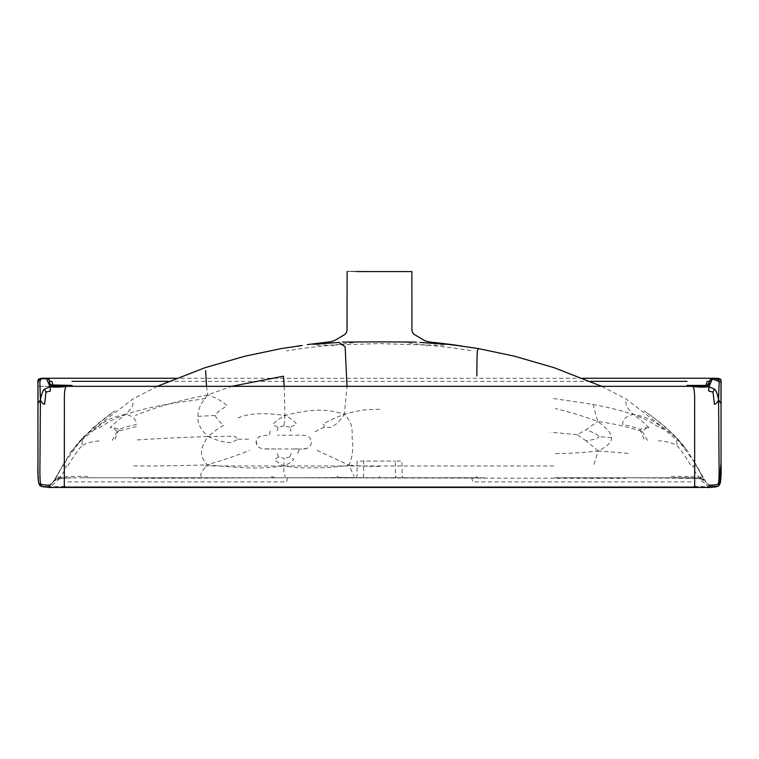 <?xml version="1.0" encoding="UTF-8"?>
<svg xmlns="http://www.w3.org/2000/svg" width="759" height="759" viewBox="0 0 759 759"><rect width="100%" height="100%" fill="white"/><g stroke="black" fill="none" stroke-linecap="round" stroke-linejoin="round"><path stroke-width="0.57" stroke-dasharray="3.79 2.85" d="M300.915 345.658L280.773 348.903M332.632 346.208L333.581 345.032C315.659 346.654 299.966 348.628 286.485 350.962M353.258 342.745L333.581 345.032L379.604 343.609L425.78 345.032L426.795 346.199M333.581 345.032L315.488 345.222M280.583 477.772L133.527 477.772M316.674 477.772L315.744 477.772M324.33 477.772L353.362 477.772C369.946 477.819 360.952 477.25 363.57 476.159L363.608 461.064L395.392 461.064L357.091 461.064L357.062 475.608L356.18 477.563L285.137 477.772M334.482 477.772L344.434 477.772M458.227 345.611L478.806 348.903M592.95 404.215L597.75 421.435C582.903 416.046 568.776 411.748 555.351 408.56M628.11 453.37L598.234 450.988C607.646 446.216 612.067 441.795 611.479 437.725C611.811 433.892 607.238 428.465 597.75 421.435C609.828 423.199 619.183 424.993 625.814 426.843L642.285 431.406L647.399 427.127M611.479 437.725L599.069 436.586C598.272 434.926 593.965 432.668 586.138 429.793L597.75 421.435M555.465 453.607C568.937 453.521 583.187 452.649 598.234 450.988L593.718 465.125M598.234 450.988L586.214 440.941C594.031 439.603 598.31 438.152 599.069 436.586M443.92 345.222L425.78 345.032C443.825 346.645 459.593 348.618 473.085 350.952M425.78 345.032L405.856 342.745M453.711 477.819L483.36 477.772M443.436 477.772L405.685 477.772C389.016 477.819 398.067 477.25 395.43 476.159L395.392 461.064L401.909 461.064L402.204 477.136C401.834 477.373 401.217 477.923 416.387 477.772L441.804 477.772M414.623 477.772L424.547 477.772M442.544 477.772L478.73 477.772M323.467 427.412C324.624 426.349 324.454 425.23 322.954 424.053C327.072 421.568 334.207 418.294 344.358 414.224C340.013 421.084 335.402 425.467 330.507 427.383L323.467 427.412L314.055 432.25M206.495 386.331L207.824 394.87C217.207 398.276 223.611 401.947 227.026 405.856C220.575 409.585 216.609 412.792 215.129 415.486L197.985 416.34C197.027 422.545 200.367 429.281 207.985 436.548L234.721 436.283L238.184 439.195L231.533 442.497C225.793 442.895 217.947 440.913 207.985 436.548C198.792 450.334 200.11 456.102 207.074 464.869C228.535 458.379 242.671 453.502 249.483 450.248M317.11 450.391L348.95 465.134C335.269 467.288 323.22 468.142 312.803 467.705C303.723 468.294 294.122 467.696 283.989 465.941C279.075 463.635 275.982 461.406 274.72 459.242L278.591 457.013L284.094 458.294L283.989 465.941C289.037 463.635 292.272 461.406 293.705 459.252L289.805 457.013L284.094 458.294M278.591 457.013L277.044 452.886M289.805 457.013L291.551 452.895M197.985 416.34C197.539 410.296 200.822 403.143 207.824 394.87L231.666 386.331M237.918 417.981C248.677 413.276 264.36 412.45 284.967 415.505L284.236 386.331M289.786 427.194L283.989 425.837L284.967 415.505C292.3 419.186 296.086 422.203 296.314 424.566L289.786 427.194L290.982 431.34M283.989 425.837L278.23 427.26L272.936 425.021C273.42 422.886 277.433 419.718 284.967 415.505C308.875 409.462 324.918 407.868 344.358 414.224L346.996 386.331M278.23 427.26L276.807 431.368M238.184 439.195L248.952 439.186M215.129 415.486C216.381 418.351 219.256 421.634 223.734 425.325C219.835 427.308 214.588 431.055 207.985 436.548C175.794 437.535 155.329 438.768 134.912 440.04M76.431 477.772L57.94 478.407M64.43 477.857L57.883 478.407C55.16 479.365 53.566 480.58 53.111 482.05C50.938 485.409 47.656 486.908 48.187 486.453L54.164 480.504L56.365 477.022L59.733 477.231C61.849 475.485 64.098 471.709 66.469 465.884M66.631 477.895L64.325 478.407M274.407 477.515L271.314 476.396M291.257 477.791L625.634 478.407L625.577 477.772L687.531 477.772L701.117 478.407C703.868 479.403 705.443 480.589 705.823 481.946C705.31 482.003 710.367 487.041 710.339 486.253L717.967 486.149L713.792 487.06L710.737 486.424L708.1 484.754L715.566 486.984L717.834 486.225M274.72 477.819L133.356 478.407L133.565 477.772L79.534 477.772M282.092 477.772L333.457 477.772M136.259 426.605L117.284 431.359L111.706 427.108M117.284 431.359L111.772 441.188M353.077 477.772L321.171 477.772M341.541 477.515L354.965 477.601L330.099 477.601L341.541 477.515L336.882 476.396M205.613 398.522C178.175 402.801 158.081 404.262 125.709 414.357C118.859 419.575 113.641 424.034 110.055 427.725C114.173 427.668 117.123 428.285 118.926 429.566C121.734 428.067 127.521 426.368 136.278 424.461C136.459 419.423 132.929 416.055 125.709 414.357C115.501 416.141 107.161 419.575 100.691 424.651L94.334 429.603L99.22 427.734C106.658 423.313 110.159 420.296 125.709 414.357C135.368 404.566 132.237 403.864 133.195 401.558M207.824 394.87C178.507 400.61 154.381 407.469 135.444 415.458M133.679 465.874C153.565 466.13 178.023 465.789 207.074 464.869C251.457 469.024 261.997 468.683 283.989 465.941C283.553 472.155 284.103 475.646 285.64 476.396M94.334 429.603L81.118 440.704M82.456 440.78L81.602 445.969C85.539 443.18 91.877 441.453 100.615 440.78M118.926 429.566L114.419 440.694M81.317 477.772L286.2 477.772M625.577 477.772L698.479 478.407C703.043 479.081 705.481 480.248 705.794 481.899L702.635 477.022L699.267 477.231L698.479 478.407L671.336 477.772L553.776 477.772L671.336 477.772M671.212 476.396C683.062 476.216 692.417 476.5 699.267 477.231C697.151 475.485 694.902 471.709 692.531 465.884M718.82 485.494L717.967 486.149M717.948 486.168L710.813 486.453L705.794 481.899C705.538 480.494 703.365 478.938 699.267 477.231M697.113 477.895L687.531 477.772L701.06 478.407M694.57 477.857L679.466 477.772M692.369 477.895L694.675 478.407M476.377 476.396C477.99 477.544 475.551 478.009 469.062 477.772L477.231 477.772M718.251 485.959L710.813 486.453L705.794 481.899L693.223 459.84L696.563 465.96L691.269 465.969C686.497 458.019 681.876 451.349 677.398 445.969C673.461 443.18 667.123 441.453 658.385 440.78M468.018 477.791L484.622 477.819M405.685 477.772L353.362 477.772M642.285 431.406L647.968 441.169M405.799 477.772L434.48 477.772M425.068 477.772L348.884 477.772M625.805 401.568C626.763 403.864 623.632 404.566 633.291 414.367C600.919 404.262 580.825 402.801 553.529 398.522M664.666 429.603L659.78 427.734C652.342 423.323 648.841 420.296 633.291 414.367C643.499 416.15 651.839 419.575 658.309 424.651L677.882 440.704M648.945 427.725C645.359 424.034 640.141 419.575 633.291 414.367C626.071 416.055 622.541 419.423 622.722 424.461C631.479 426.368 637.266 428.067 640.074 429.566C641.877 428.285 644.827 427.668 648.945 427.725M676.544 440.78L677.398 445.969M640.074 429.566L644.581 440.694M677.683 477.772L687.673 477.772M700.595 478.407L705.794 481.899C704.883 478.436 698.489 477.525 673.167 477.772L682.569 477.772M586.214 440.941L577.163 434.67L586.138 429.793M577.163 434.67L550.664 432.175M50.36 384.5L53.092 385.705L57.153 386.141M74.126 386.331L72.589 386.331M701.838 386.141L705.993 385.686M684.893 386.331L693.773 386.331M685.054 386.331L695.083 386.331M49.885 383.883L49.42 381.322L47.513 378.589L42.362 378.286M712.521 378.409L711.449 378.599L707.189 385.42L695.253 386.331C712.938 386.454 708.697 383.295 709.58 381.322L711.487 378.589L720.965 380.297L721.05 426.046M721.05 426.065L721.05 436.634M721.05 436.691L721.05 437.336M721.05 466.538L718.811 485.504M676.63 438.028L695.016 463.066L702.635 477.022M82.37 438.028L62.437 465.96L67.731 465.969C72.503 458.019 77.124 451.349 81.602 445.969M56.422 476.937L62.437 465.96L56.365 477.022M47.295 378.542L39.961 378.57M42.314 378.286L39.629 378.656M37.95 403.636L37.95 452.193M37.95 463.626L38.718 482.715L43.301 486.955M43.813 487.031L44.696 487.069M45.094 487.069L50.189 486.728L40.872 486.045M40.682 485.912L44.193 487.06L48.187 486.453L53.339 481.709C54.43 482.193 50.085 480.94 60.521 478.407M40.36 485.665L39.648 484.878M57.447 386.246L52.494 385.638L49.781 383.693C48.642 385.211 57.494 386.929 63.747 386.331L63.747 386.331C58.272 386.502 54.117 386.113 51.27 385.183C49.534 383.523 48.918 382.242 49.42 381.322L49.923 383.95L49.42 381.322C50.303 383.295 46.062 386.454 63.747 386.331L51.811 385.42M402.403 271.57C414.917 271.58 414.917 271.58 402.403 271.58L347.119 271.58M270.251 430.989L269.473 435.249C257.728 435.125 253.838 438.854 257.785 446.425C259.758 448.484 263.715 449.328 269.663 448.958L299.369 448.977C308.885 450.694 314.368 443.692 309.729 437.725C307.737 435.685 303.904 434.85 298.221 435.22L277.585 435.239M297.756 453.37L299.369 448.977L292.139 448.967M352.812 477.772L406.198 477.772M379.709 409.262C370.06 409.926 366.085 408.285 344.358 414.224C355.174 425.41 351.066 433.019 352.48 441.719C353.362 450.011 352.185 457.819 348.95 465.134L354.111 476.396M60.16 478.407C60.862 478.882 60.72 478.493 59.733 477.231L53.339 481.709L62.437 465.96C53.566 482.477 55.587 478.037 53.282 481.785M59.914 478.407L49.79 487.43M285.716 477.772L87.665 477.772L87.788 476.396C75.938 476.216 66.583 476.5 59.733 477.231M317.271 477.772L305.488 477.819M66.431 386.331L674.656 386.331M709.57 381.853C709.399 385.449 704.627 386.938 695.253 386.331L701.961 386.227C706.458 385.809 708.64 385.278 708.517 384.642L709.58 381.322L709.105 383.902M201.458 476.396C199.408 475.798 201.287 471.956 207.074 464.869M64.932 486.453L50.189 486.728M379.566 466.311C373.314 466.595 363.106 466.206 348.95 465.134M67.864 481.899L286.665 481.899L287.424 478.227M691.136 481.899L472.658 481.899L471.908 478.227M709.21 487.43L699.086 478.407M694.068 486.453L708.811 486.728M379.5 476.396L379.5 477.772L348.998 477.772M376.084 341.892L382.014 341.892M382.299 341.892L382.925 341.892M590.426 381.322L168.593 381.322M553.776 465.96L205.376 465.96M302.737 345.43L297.006 346.17M462.335 346.132L456.32 345.373M61.915 477.895L71.355 477.772M294.369 477.772L285.659 477.772M698.479 478.407C709.75 481.168 704.001 482.06 705.661 481.709M286.266 477.772L348.656 477.772M74.373 386.331L72.987 386.331M706.99 385.42L708.631 384.509L707.009 385.42M710.111 379.225L715.301 378.248M713.868 378.286L715.215 378.248M583.007 378.248L176.031 378.248M43.747 378.248L44.544 378.267M44.914 378.276L48.908 379.244M38.111 379.965L37.959 470.001L38.747 482.838M38.747 482.847L40.464 485.751M41.033 486.149L44.392 487.069L64.524 487.069M694.476 487.069L714.978 487.05L718.953 485.362M719.807 484.09L718.982 485.324L720.614 480.931L721.041 470.333L720.689 379.5M705.699 481.766C703.128 477.496 706.126 483.711 696.563 465.96L703.802 478.92M721.05 385.069L721.05 446.169M721.05 451.226L721.05 458.673M721.05 466.662L721.012 472.753M720.946 476.121L720.898 477.439M720.784 479.252L720.462 481.908M720.054 483.483L719.494 484.659M720.187 483.085L720.424 482.088M47.646 378.627L46.365 378.399M45.179 378.295L44.458 378.257M39.003 378.883L39.866 378.589M37.95 465.039L37.95 466.956M37.959 469.774L37.988 473.218M38.083 476.785L38.263 479.859M38.586 482.126L38.984 483.597M39.383 484.451L38.946 483.483M38.728 482.762L38.519 481.775M38.405 481.073L38.149 478.208M38.026 474.935L37.969 471.216M37.95 468.208L37.95 466.424M49.923 383.95L50.284 384.433M54.458 386.008L56.849 386.217M59.401 386.303L61.555 386.331M62.997 386.331L63.728 386.331M157.322 386.331L132.882 398.997L83.414 436.909L69.913 453.474L78.879 441.918L98.812 422.924C113.907 410.951 114.903 411.055 114.913 410.847L92.256 428.313L71.09 451.482L62.437 465.96M601.688 386.331L626.118 398.997L676.003 437.345L685.766 448.844C681.98 443.702 676.781 437.981 670.178 431.691C660.434 422.953 652.797 416.738 647.266 413.057L644.087 410.856C642.522 409.594 658.157 420.666 663.328 425.363C672.465 432.886 680.548 441.434 687.588 451.017L696.563 465.96M256.533 444.442L256.058 442.023L257.614 437.971M276.02 448.958L264.312 448.863M259.009 436.833L259.834 436.387M696.364 386.331L698.697 386.322M700.348 386.293L703.688 386.103M720.917 380.05L721.022 380.743M719.978 378.883L719.494 378.684M709.58 381.094L709.665 380.031L711.487 378.589M715.822 378.257L717.739 378.371M719.115 378.589L720.025 378.902M720.187 378.997L720.879 379.908M59.306 386.303L58.424 386.284M50.635 386.331L37.95 386.331L50.635 386.331M66.375 386.331L74.078 386.331M709.57 381.786L709.086 383.931L706.667 385.6L700.329 386.293M709.561 382.166L709.58 381.322M695.064 386.331L601.498 386.331M383.399 341.892L382.479 341.892M375.601 341.892L376.521 341.892M469.252 477.772L379.5 477.772M306.105 448.503L303.553 448.92"/><path stroke-width="1.14" d="M313.154 344.292L339.178 342.432M297.006 346.17L300.915 345.658M314.34 343.998L328.571 342.451M419.926 342.432L446.264 344.292M356.597 271.58C344.083 271.58 344.083 271.58 356.597 271.57L411.881 271.58L411.909 327.195C411.71 330.886 412.431 333.258 414.091 334.321L423.788 340.079C425.144 340.819 426.757 341.996 435.856 342.66L452.478 344.671L430.543 342.451M445.011 343.998L458.227 345.611M231.666 386.331L283.486 376.198L284.236 386.331M205.661 370.686L206.495 386.331M41.033 486.149L40.161 485.475C39.259 486.121 42.466 486.775 49.79 487.43L694.703 487.43L694.068 486.453C694.741 488.388 694.95 487.961 694.703 485.153L694.618 404.471C694.921 391.682 694.001 385.629 691.866 386.331C698.479 387.213 704.172 387.346 708.944 386.729L707.189 385.42L711.487 378.589L721.05 382.232L721.05 462.383L719.134 485.153L717.967 486.149M718.934 485.381L717.948 486.168M64.297 487.43L64.932 486.453C64.259 488.388 64.05 487.961 64.297 485.153L64.382 404.471C64.079 391.682 64.999 385.629 67.134 386.331C60.521 387.213 54.828 387.346 50.056 386.729L44.534 389.111C43.054 389.984 41.669 393.56 40.398 399.851L39.885 472.326C39.98 479.821 40.293 483.72 40.815 484.014C42.2 484.859 45.189 485.238 49.79 485.153C49.629 487.866 49.762 488.388 50.189 486.728M39.961 378.57L37.95 382.242L37.95 403.636L40.398 399.851C41.66 402.593 43.064 404.073 44.591 404.272L45.995 392.147L50.36 390.98L50.056 386.729L51.811 385.42C47.475 383.267 51.024 378.466 47.513 378.589L47.295 378.542M45.995 392.147L44.534 389.111M712.445 378.817L719.134 378.589L712.445 378.817L708.944 386.729L708.64 390.98L713.005 392.147L714.409 404.272C715.936 404.073 717.34 402.593 718.602 399.851L719.115 472.326C719.02 479.821 718.707 483.72 718.185 484.014C716.8 484.859 713.811 485.238 709.21 485.153C709.371 487.866 709.238 488.388 708.811 486.728M713.005 392.147L714.466 389.111C715.946 389.984 717.331 393.56 718.602 399.851L721.05 403.636C720.528 375.259 722.445 382.09 719.134 378.589M708.944 386.729L714.466 389.111M49.42 381.322L51.811 381.322L53.007 384.965L52.01 385.42L49.885 383.883M72.589 386.331L52.01 385.42L61.745 386.284L57.153 386.141M53.007 384.965L72.029 385.42C71.612 386.179 72.399 386.483 74.42 386.331M709.105 383.902L706.99 385.42L686.971 385.42C687.388 386.179 686.591 386.483 684.58 386.331M706.99 385.42L685.984 386.331M693.773 386.331L66.431 386.331M709.58 381.322L707.189 381.322L705.993 384.965M721.05 437.336L721.05 466.538M718.811 485.504L718.251 485.959M37.95 452.193L37.95 463.626M43.301 486.955L43.813 487.031M39.999 485.314L41.005 486.139L39.866 485.153L40.815 484.014M40.398 399.851L39.866 382.081L40.815 378.817L39.866 378.589C36.555 382.09 38.472 375.259 37.95 403.636L37.95 462.383C37.627 476.804 38.273 484.394 39.866 485.153M40.815 378.817L47.513 378.589C51.65 380.866 47.513 384.139 51.811 385.42C52.475 386.322 64.543 386.426 63.756 386.331L59.306 386.303M346.996 386.331L345.155 346.854L339.301 342.546M718.185 484.014L719.134 485.153C720.727 484.394 721.373 476.804 721.05 462.383L721.05 403.636M44.458 378.257L42.798 378.267M46.555 378.817L50.056 386.729M64.932 486.453L64.297 486.453M694.068 486.453L694.703 486.453M718.185 378.817L719.134 382.081L718.602 399.851M342.556 342.091L376.084 341.892M382.925 341.892L416.482 342.091M686.971 381.322L590.426 381.322M168.593 381.322L72.029 381.322M476.87 375.923C476.889 358.684 477.145 350.098 477.629 350.146L478.54 348.628M157.322 386.331L204.977 367.707L244.967 356.199L281.134 348.59L302.025 345.516M307.196 344.633L323.277 342.66C335.82 341.284 333.286 341.066 343.381 335.374C345.857 334.178 347.072 332.186 347.024 329.406L347.119 271.58M452.212 344.624L462.335 346.132M457.041 345.459L478.455 348.58L514.469 356.199L554.165 367.707L601.688 386.331M712.521 378.409L717.189 378.314M705.993 385.686L701.838 386.141M707.189 385.42C704.2 386.682 693.062 386.246 695.244 386.331L696.364 386.331M50.36 384.5L52.01 385.42M708.128 384.898L708.631 384.509M714.532 378.257L715.822 378.257M715.215 378.248L583.007 378.248M176.031 378.248L43.766 378.248M64.524 487.069L694.476 487.069M721.05 446.169L721.05 451.226M721.05 458.673L721.05 466.662M721.012 472.753L720.946 476.121M720.898 477.439L720.87 477.933M720.851 478.208L720.784 479.252M720.462 481.908L720.054 483.483M719.494 484.659L717.834 486.225M719.807 484.09L720.187 483.085M46.365 378.399L45.179 378.295M719.636 378.732L719.067 378.57M718.934 378.542L713.868 378.286M38.69 379.073L38.282 379.547M38.481 379.272L39.003 378.883M42.817 378.267L45.36 378.305M37.95 466.956L37.959 469.774M37.988 473.218L38.083 476.785M38.263 479.859L38.586 482.126M38.946 483.483L38.728 482.762M38.519 481.775L38.405 481.073M38.149 478.208L38.026 474.935M37.969 471.216L37.95 468.208M49.601 383.191L49.828 383.779M50.284 384.433L54.458 386.008M56.849 386.217L59.401 386.303M61.555 386.331L66.375 386.331M63.728 386.331L67.029 386.331M383.399 341.892L375.601 341.892M698.697 386.322L700.348 386.293M703.688 386.103L707.986 385.031L709.58 381.502M720.927 380.098L720.727 379.547M720.462 379.206L719.978 378.883M719.494 378.684L717.587 378.352M717.739 378.371L718.593 378.485M58.424 386.284L57.447 386.246M67.19 386.331L63.158 386.331M62.807 386.331L50.635 386.331L62.807 386.331M700.329 386.293L695.253 386.331M601.498 386.331L685.054 386.331M694.703 487.43L709.21 487.43C715.519 487.155 718.735 486.5 718.839 485.475M47.513 378.589C43.016 377.954 41.717 378.314 39.866 378.589"/></g></svg>
